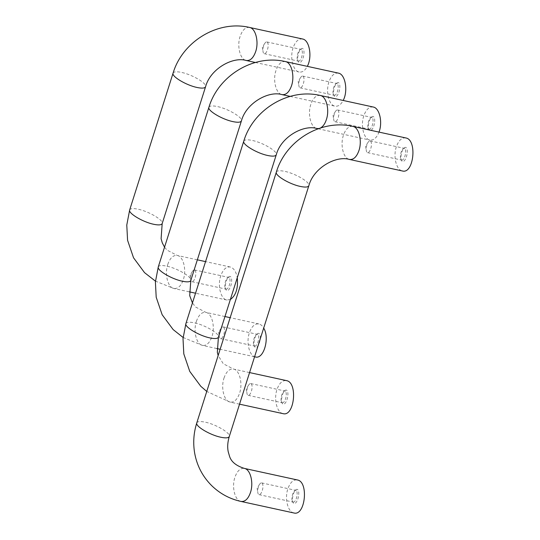 <?xml version="1.0" encoding="UTF-8"?>
<svg xmlns="http://www.w3.org/2000/svg" width="540" height="540" viewBox="0 0 540 540"><rect width="100%" height="100%" fill="white"/><g stroke="black" fill="none" stroke-linecap="round" stroke-linejoin="round"><path stroke-width="0.41" stroke-dasharray="2.7 2.03" d="M257.816 334.598A6.021 2.336 -77.7 0 0 257.317 334.321A6.021 2.336 -77.7 0 0 256.244 334.658A6.021 2.336 -77.7 0 0 253.76 339.707A6.021 2.336 -77.7 0 0 253.915 345.337A6.021 2.336 -77.7 0 0 254.752 346.086A6.021 2.336 -77.7 0 0 258.147 341.388A6.021 2.336 -77.7 0 0 257.816 334.598M255.001 347.193A7.243 2.808 102.3 0 1 254.583 346.619A7.243 2.808 102.3 0 1 254.394 339.849A7.243 2.808 102.3 0 1 257.384 333.767A7.243 2.808 102.3 0 1 259.281 333.7A7.243 2.808 102.3 0 1 259.45 342.677A7.243 2.808 102.3 0 1 255.001 347.193M223.621 327.146A6.021 2.336 102.3 0 1 223.958 333.936A6.021 2.336 102.3 0 1 220.563 338.634A6.021 2.336 102.3 0 1 219.335 336.609A6.021 2.336 102.3 0 1 221.164 328.199A6.021 2.336 102.3 0 1 223.128 326.869A6.021 2.336 102.3 0 1 223.621 327.146M255.427 356.96C249.399 356.022 246.017 342.657 249.338 332.903C251.626 326.43 254.799 323.44 258.856 323.933C260.732 324.371 262.346 325.748 263.689 328.064M337.372 83.801A6.021 2.336 -77.7 0 0 336.879 83.518A6.021 2.336 -77.7 0 0 335.799 83.855A6.021 2.336 -77.7 0 0 333.315 88.904A6.021 2.336 -77.7 0 0 333.47 94.534A6.021 2.336 -77.7 0 0 334.314 95.29A6.021 2.336 -77.7 0 0 337.709 90.585A6.021 2.336 -77.7 0 0 337.372 83.801M334.557 96.39A7.243 2.808 102.3 0 1 334.145 95.816A7.243 2.808 102.3 0 1 333.956 89.046A7.243 2.808 102.3 0 1 336.947 82.971A7.243 2.808 102.3 0 1 338.837 82.897A7.243 2.808 102.3 0 1 339.005 91.874A7.243 2.808 102.3 0 1 334.557 96.39M303.183 76.349A6.021 2.336 102.3 0 1 303.514 83.133A6.021 2.336 102.3 0 1 300.119 87.838A6.021 2.336 102.3 0 1 298.89 85.806A6.021 2.336 102.3 0 1 300.726 77.402A6.021 2.336 102.3 0 1 302.684 76.066A6.021 2.336 102.3 0 1 303.183 76.349M338.411 73.13C334.361 72.637 331.189 75.627 328.894 82.1C325.573 91.854 328.961 105.219 334.982 106.157C338.135 106.67 340.862 104.774 343.177 100.467M285.431 391.291A6.021 2.336 -77.7 0 0 284.931 391.014A6.021 2.336 -77.7 0 0 283.858 391.345A6.021 2.336 -77.7 0 0 281.374 396.401A6.021 2.336 -77.7 0 0 281.529 402.023A6.021 2.336 -77.7 0 0 282.366 402.779A6.021 2.336 -77.7 0 0 285.768 398.081A6.021 2.336 -77.7 0 0 285.431 391.291M282.616 403.88A7.243 2.808 102.3 0 1 282.204 403.306A7.243 2.808 102.3 0 1 282.008 396.536A7.243 2.808 102.3 0 1 284.999 390.461A7.243 2.808 102.3 0 1 286.895 390.393A7.243 2.808 102.3 0 1 287.064 399.364A7.243 2.808 102.3 0 1 282.616 403.88M251.235 383.839A6.021 2.336 102.3 0 1 251.573 390.629A6.021 2.336 102.3 0 1 248.177 395.327A6.021 2.336 102.3 0 1 246.949 393.296A6.021 2.336 102.3 0 1 248.778 384.892A6.021 2.336 102.3 0 1 250.742 383.562A6.021 2.336 102.3 0 1 251.235 383.839M283.041 413.647C277.013 412.709 273.632 399.344 276.953 389.596C279.241 383.123 282.413 380.133 286.47 380.619M372.222 117.686A6.021 2.336 -77.7 0 0 371.723 117.41A6.021 2.336 -77.7 0 0 370.649 117.747A6.021 2.336 -77.7 0 0 368.165 122.796A6.021 2.336 -77.7 0 0 368.32 128.425A6.021 2.336 -77.7 0 0 369.158 129.175A6.021 2.336 -77.7 0 0 372.56 124.477A6.021 2.336 -77.7 0 0 372.222 117.686M369.407 130.282A7.243 2.808 102.3 0 1 368.995 129.708A7.243 2.808 102.3 0 1 368.8 122.938A7.243 2.808 102.3 0 1 371.79 116.863A7.243 2.808 102.3 0 1 373.687 116.789A7.243 2.808 102.3 0 1 373.856 125.766A7.243 2.808 102.3 0 1 369.407 130.282M338.026 110.234A6.021 2.336 102.3 0 1 338.364 117.025A6.021 2.336 102.3 0 1 334.969 121.723A6.021 2.336 102.3 0 1 333.74 119.698A6.021 2.336 102.3 0 1 335.57 111.287A6.021 2.336 102.3 0 1 337.534 109.958A6.021 2.336 102.3 0 1 338.026 110.234M373.262 107.021C369.205 106.529 366.032 109.519 363.744 115.992C360.423 125.746 363.805 139.111 369.832 140.049C373.613 140.562 376.663 137.909 378.999 132.104M296.305 490.617A6.021 2.336 -77.7 0 0 295.805 490.34A6.021 2.336 -77.7 0 0 294.732 490.678A6.021 2.336 -77.7 0 0 292.248 495.727A6.021 2.336 -77.7 0 0 292.403 501.356A6.021 2.336 -77.7 0 0 293.247 502.106A6.021 2.336 -77.7 0 0 296.642 497.408A6.021 2.336 -77.7 0 0 296.305 490.617M293.49 503.213A7.243 2.808 102.3 0 1 293.078 502.639A7.243 2.808 102.3 0 1 292.889 495.869A7.243 2.808 102.3 0 1 295.88 489.794A7.243 2.808 102.3 0 1 297.769 489.719A7.243 2.808 102.3 0 1 297.938 498.697A7.243 2.808 102.3 0 1 293.49 503.213M262.109 483.165A6.021 2.336 102.3 0 1 262.447 489.956A6.021 2.336 102.3 0 1 259.051 494.654A6.021 2.336 102.3 0 1 257.823 492.629A6.021 2.336 102.3 0 1 259.652 484.225A6.021 2.336 102.3 0 1 261.617 482.888A6.021 2.336 102.3 0 1 262.109 483.165M293.915 512.98C287.888 512.042 284.506 498.677 287.827 488.923C290.115 482.45 293.288 479.459 297.344 479.952M404.791 148.622A6.021 2.336 -77.7 0 0 404.298 148.345A6.021 2.336 -77.7 0 0 403.218 148.675A6.021 2.336 -77.7 0 0 400.734 153.725A6.021 2.336 -77.7 0 0 400.896 159.354A6.021 2.336 -77.7 0 0 401.733 160.11A6.021 2.336 -77.7 0 0 405.128 155.405A6.021 2.336 -77.7 0 0 404.791 148.622M401.976 161.21A7.243 2.808 102.3 0 1 401.564 160.637A7.243 2.808 102.3 0 1 401.375 153.866A7.243 2.808 102.3 0 1 404.365 147.791A7.243 2.808 102.3 0 1 406.256 147.717A7.243 2.808 102.3 0 1 406.424 156.695A7.243 2.808 102.3 0 1 401.976 161.21M370.602 141.169A6.021 2.336 102.3 0 1 370.94 147.953A6.021 2.336 102.3 0 1 367.538 152.658A6.021 2.336 102.3 0 1 366.309 150.626A6.021 2.336 102.3 0 1 368.145 142.222A6.021 2.336 102.3 0 1 370.103 140.886A6.021 2.336 102.3 0 1 370.602 141.169M405.83 137.95C401.78 137.457 398.608 140.447 396.313 146.921C392.999 156.674 396.38 170.039 402.401 170.978M229.196 277.668A6.021 2.336 -77.7 0 0 228.704 277.385A6.021 2.336 -77.7 0 0 227.624 277.722A6.021 2.336 -77.7 0 0 225.14 282.771A6.021 2.336 -77.7 0 0 225.295 288.401A6.021 2.336 -77.7 0 0 226.138 289.156A6.021 2.336 -77.7 0 0 229.534 284.452A6.021 2.336 -77.7 0 0 229.196 277.668M226.382 290.257A7.243 2.808 102.3 0 1 225.97 289.683A7.243 2.808 102.3 0 1 225.781 282.913A7.243 2.808 102.3 0 1 228.771 276.838A7.243 2.808 102.3 0 1 230.661 276.764A7.243 2.808 102.3 0 1 230.83 285.741A7.243 2.808 102.3 0 1 226.382 290.257M195.001 270.209A6.021 2.336 102.3 0 1 195.338 277A6.021 2.336 102.3 0 1 191.943 281.698A6.021 2.336 102.3 0 1 190.715 279.673A6.021 2.336 102.3 0 1 192.544 271.269A6.021 2.336 102.3 0 1 194.508 269.933A6.021 2.336 102.3 0 1 195.001 270.209M230.357 299.518L226.807 300.024C220.779 299.086 217.397 285.721 220.718 275.967C223.007 269.494 226.179 266.504 230.236 266.996C233.773 268.036 236.115 271.613 237.269 277.736M301.523 49.666A6.021 2.336 -77.7 0 0 301.03 49.39A6.021 2.336 -77.7 0 0 299.95 49.721A6.021 2.336 -77.7 0 0 297.466 54.77A6.021 2.336 -77.7 0 0 297.621 60.399A6.021 2.336 -77.7 0 0 298.465 61.155A6.021 2.336 -77.7 0 0 301.86 56.45A6.021 2.336 -77.7 0 0 301.523 49.666M298.708 62.255A7.243 2.808 102.3 0 1 298.296 61.681A7.243 2.808 102.3 0 1 298.107 54.911A7.243 2.808 102.3 0 1 301.097 48.836A7.243 2.808 102.3 0 1 302.987 48.762A7.243 2.808 102.3 0 1 303.156 57.74A7.243 2.808 102.3 0 1 298.708 62.255M267.327 42.215A6.021 2.336 102.3 0 1 267.665 48.998A6.021 2.336 102.3 0 1 264.269 53.703A6.021 2.336 102.3 0 1 263.041 51.671A6.021 2.336 102.3 0 1 264.87 43.267A6.021 2.336 102.3 0 1 266.834 41.931A6.021 2.336 102.3 0 1 267.327 42.215M302.562 38.995C298.505 38.502 295.333 41.492 293.045 47.966C289.724 57.719 293.105 71.084 299.133 72.023C302.279 72.535 305.006 70.645 307.314 66.353M196.391 321.368C198.686 314.894 201.852 311.904 205.909 312.39C211.937 313.328 215.318 326.7 211.997 336.447C209.709 342.92 206.537 345.911 202.487 345.418C196.459 344.486 193.07 331.115 196.391 321.368M158.281 266.915C158.956 265.383 161.777 265.127 166.739 266.153C177.484 268.306 192.416 277.196 190.802 280.469M208.906 107.311C209.588 105.779 212.402 105.53 217.364 106.549C228.11 108.709 243.047 117.592 241.427 120.866M285.464 61.594C281.414 61.101 278.242 64.091 275.954 70.565C272.632 80.318 276.014 93.683 282.042 94.622M224.006 378.054C226.3 371.581 229.466 368.59 233.523 369.083C239.551 370.022 242.933 383.387 239.612 393.14C237.323 399.607 234.151 402.604 230.101 402.111C224.073 401.173 220.685 387.808 224.006 378.054M185.895 323.602C186.57 322.07 189.392 321.82 194.353 322.839C205.099 324.999 220.03 333.882 218.417 337.156M243.756 141.203C244.431 139.671 247.253 139.415 252.214 140.441C262.96 142.601 277.891 151.483 276.278 154.757M320.315 95.479C316.258 94.993 313.092 97.983 310.797 104.456C307.476 114.203 310.865 127.575 316.892 128.507M318.809 128.547L320.382 128.027M240.975 501.444C234.947 500.506 231.566 487.134 234.88 477.387C237.175 470.921 240.341 467.924 244.391 468.41M196.769 422.935C197.444 421.402 200.266 421.146 205.227 422.172C215.973 424.332 230.904 433.215 229.291 436.489M276.332 172.132C277.007 170.6 279.828 170.35 284.789 171.369C295.535 173.529 310.466 182.412 308.853 185.686M352.89 126.414C348.833 125.921 345.661 128.911 343.373 135.385C340.051 145.139 343.433 158.504 349.461 159.442M167.778 264.431C170.066 257.958 173.239 254.968 177.289 255.46C183.316 256.392 186.698 269.764 183.377 279.511C181.089 285.984 177.917 288.974 173.867 288.488C167.839 287.55 164.457 274.178 167.778 264.431M129.661 209.979C130.336 208.447 133.157 208.197 138.119 209.216C148.864 211.376 163.796 220.259 162.182 223.533M173.056 73.177C173.732 71.645 176.553 71.395 181.514 72.414C192.26 74.574 207.191 83.457 205.578 86.731M249.615 27.459C245.565 26.966 242.393 29.957 240.104 36.43C236.783 46.184 240.165 59.549 246.193 60.487M253.915 345.337L254.583 346.619M256.244 334.658L257.384 333.767M220.563 338.634L254.752 346.086M223.128 326.869L257.317 334.321M333.47 94.534L334.145 95.816M335.799 83.855L336.947 82.971M300.119 87.838L334.314 95.29M302.684 76.066L336.879 83.518M300.726 77.402L298.141 81.243L298.89 85.806M221.164 328.199L218.585 332.039L219.335 336.609M258.849 323.933L230.162 317.675M224.957 316.541L205.909 312.39L195.676 307.071L192.443 302.967M254.576 356.771L220.138 349.265M216.871 348.557L202.487 345.418L183.107 337.48M290.183 96.397L334.982 106.157M281.529 402.023L282.204 403.306M283.858 391.345L284.999 390.461M248.177 395.327L282.366 402.779M250.742 383.562L284.931 391.014M368.32 128.425L368.995 129.708M370.649 117.747L371.79 116.863M334.969 121.723L369.158 129.175M337.534 109.958L371.723 117.41M335.57 111.287L332.991 115.135L333.74 119.698M248.778 384.892L246.2 388.733L246.949 393.296M249.568 372.58L233.523 369.083L223.29 363.764L218.16 355.502M239.544 404.17L230.101 402.111L206.759 391.439M318.148 128.783L369.832 140.049M292.403 501.356L293.078 502.639M294.732 490.678L295.88 489.794M259.051 494.654L293.247 502.106M261.617 482.888L295.805 490.34M400.896 159.354L401.564 160.637M403.218 148.675L404.365 147.791M367.538 152.658L401.733 160.11M370.103 140.886L404.298 148.345M368.145 142.222L365.567 146.063L366.309 150.626M259.652 484.225L257.074 488.065L257.823 492.629M225.295 288.401L225.97 289.683M227.624 277.722L228.771 276.838M191.943 281.698L226.138 289.156M194.508 269.933L228.704 277.385M297.621 60.399L298.296 61.681M299.95 49.721L301.097 48.836M264.269 53.703L298.465 61.155M266.834 41.931L301.03 49.39M264.87 43.267L262.291 47.108L263.041 51.671M192.544 271.269L189.965 275.11L190.715 279.673M230.236 266.996L205.558 261.617M197.35 259.828L177.289 255.46L167.056 250.142L164.545 247.165M226.807 300.024L195.534 293.207M189.257 291.836L173.867 288.488L155.459 281.151M255.386 62.492L299.133 72.023"/><path stroke-width="0.81" d="M263.689 328.064C269.926 337.912 263.743 359.539 255.427 356.96L254.576 356.771M343.177 100.467C348.3 91.105 345.337 74.115 338.411 73.13L285.464 61.594C253.625 54 218.268 75.708 208.906 107.311C207.293 110.585 222.23 119.475 232.97 121.628C237.931 122.654 240.752 122.398 241.427 120.866L190.802 280.469C190.127 282.002 187.306 282.251 182.345 281.232C171.599 279.072 156.668 270.189 158.281 266.915L155.399 281.981L156.195 297.23L162.149 314.719L173.144 329.576L183.107 337.48M249.568 372.58L286.463 380.619C298.046 382.334 294.449 416.954 283.041 413.647L239.544 404.17M378.999 132.104C382.84 122.371 379.546 107.973 373.262 107.021M297.344 479.952C308.921 481.667 305.323 516.287 293.915 512.98L240.975 501.444C245.025 501.93 248.198 498.94 250.486 492.467C253.807 482.72 250.425 469.348 244.397 468.416L297.344 479.952M352.89 126.414C358.911 127.346 362.3 140.717 358.979 150.464C356.69 156.938 353.518 159.928 349.461 159.442L402.408 170.978C413.815 174.285 417.407 139.664 405.83 137.95L352.89 126.414C321.044 118.82 285.687 140.528 276.332 172.132C274.712 175.406 289.649 184.295 300.395 186.449C305.357 187.475 308.171 187.218 308.853 185.686L229.291 436.489C228.616 438.021 225.794 438.271 220.833 437.252C210.087 435.092 195.156 426.209 196.769 422.935C193.624 432.918 192.929 443.023 194.684 453.249C196.978 465.784 202.628 476.57 211.64 485.595C219.922 493.655 229.703 498.933 240.975 501.444M237.269 277.736C238.268 288.191 235.966 295.447 230.357 299.518M307.314 66.353C312.451 57.004 309.494 39.98 302.562 38.995L249.615 27.459C217.775 19.865 182.412 41.573 173.056 73.177C171.443 76.451 186.374 85.34 197.12 87.494C202.082 88.519 204.903 88.263 205.578 86.731L162.182 223.533C161.507 225.065 158.686 225.315 153.725 224.296C142.978 222.136 128.048 213.253 129.661 209.979L126.779 225.045L127.575 240.293L133.535 257.783L144.531 272.639L155.459 281.151M241.427 120.866C246.119 103.005 268.724 90.484 282.042 94.622C286.092 95.108 289.265 92.117 291.56 85.644C294.881 75.897 291.492 62.525 285.464 61.594M218.16 355.502L217.33 352.357L218.417 337.156C217.742 338.688 214.92 338.945 209.959 337.925C199.213 335.765 184.282 326.875 185.895 323.602L183.013 338.675L183.809 353.923L189.763 371.412L200.759 386.262L206.759 391.439M218.417 337.156L276.278 154.757C275.603 156.29 272.781 156.539 267.82 155.52C257.074 153.36 242.143 144.477 243.756 141.203L185.895 323.602M320.382 128.027C322.981 126.65 324.992 123.822 326.403 119.536C329.724 109.789 326.342 96.417 320.315 95.479C288.475 87.892 253.112 109.593 243.756 141.203M276.278 154.757C280.962 136.897 303.568 124.376 316.892 128.507L318.809 128.547M205.578 86.731C210.269 68.87 232.875 56.349 246.193 60.487C250.243 60.973 253.415 57.983 255.704 51.509C259.025 41.762 255.643 28.391 249.615 27.459M230.162 317.675L224.957 316.541M220.138 349.265L216.871 348.557M190.802 280.469L189.716 295.663L192.443 302.967M158.281 266.915L208.906 107.311M282.042 94.622L290.183 96.397M320.315 95.479L373.255 107.021M316.892 128.507L318.148 128.783M229.291 436.489C227.624 442.078 227.266 447.147 228.204 451.683L229.426 455.902C230.985 461.599 235.98 465.77 244.397 468.416M196.769 422.935L276.332 172.132M349.461 159.442C336.143 155.304 313.538 167.825 308.853 185.686M205.558 261.617L197.35 259.828M195.534 293.207L189.257 291.836M162.182 223.533L161.102 238.734L162.317 242.946L164.545 247.165M129.661 209.979L173.056 73.177M246.193 60.487L255.386 62.492"/></g></svg>
